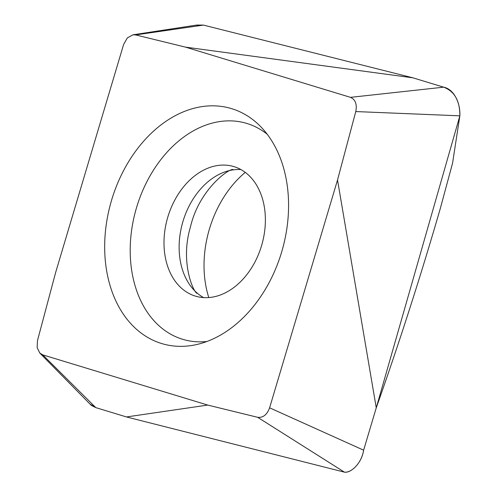 <?xml version="1.0" encoding="UTF-8"?>
<svg xmlns="http://www.w3.org/2000/svg" width="497" height="497" viewBox="0 0 497 497"><rect width="100%" height="100%" fill="white"/><g stroke="black" fill="none" stroke-linecap="round" stroke-linejoin="round"><path stroke-width="0.75" d="M363.624 450.183C361.841 463.08 350.901 473.324 344.44 472.15L257.651 417.3L207.715 405.074L126.468 416.952L95.797 407.621L126.468 416.952L344.44 472.15C351.249 473.02 361.592 463.341 363.624 450.183L376.254 407.832L363.624 450.183L269.61 407.813L337.525 179.995L376.254 407.832L459.855 115.832L452.55 163.246L440.236 208.734L452.55 163.246L459.855 115.832C459.949 100.854 454.544 91.299 443.641 87.174L412.97 77.836L203.435 25.098L196.874 25.049M208.79 297.554A95.846 69.524 106.2 0 1 208.392 232.671A95.846 69.524 106.2 0 1 245.251 172.366M440.236 208.734C420.779 275.847 399.451 342.216 376.254 407.832C399.451 342.216 420.779 275.847 440.236 208.734M257.651 417.3C263.037 417.915 267.026 414.753 269.61 407.813M207.715 405.074L42.736 354.864L95.797 407.621L91.622 405.564L90.473 404.539M90.609 404.682L39.785 353.032L37.145 347.627L37.468 340.65L55.72 272.219L123.635 44.401L127.344 37.902L132.91 34.815L135.594 34.914L203.435 25.098L195.911 25.198M135.594 34.914L185.53 47.14L412.97 77.836L443.641 87.174L350.503 97.35L185.53 47.14M350.503 97.35C355.442 99.562 357.2 104.302 355.771 111.558L459.855 115.832C460.52 103.183 454.003 89.125 443.641 87.174M355.771 111.558L337.525 179.995M39.785 353.032L42.736 354.864M110.241 204.957A122.548 88.888 -73.8 0 0 197.713 344.297A122.548 88.888 -73.8 0 0 282.998 247.251A122.548 88.888 -73.8 0 0 261 126.983A122.548 88.888 -73.8 0 0 110.241 204.957M206.882 341.495A112.595 81.676 106.2 0 1 135.321 211.939A112.595 81.676 106.2 0 1 267.237 134.271M262.31 243.027A67.555 49.004 -73.8 0 0 233.578 166.507A67.555 49.004 -73.8 0 0 167.067 219.711A67.555 49.004 -73.8 0 0 195.799 296.231A67.555 49.004 -73.8 0 0 262.31 243.027M203.615 297.591A67.555 49.004 106.2 0 1 197.377 293.28A67.555 49.004 106.2 0 1 182.206 224.116A67.555 49.004 106.2 0 1 233.329 169.844A67.555 49.004 106.2 0 1 240.902 169.558M95.797 407.621L89.889 403.949M197.241 24.993L132.91 34.815M197.377 293.28C194.662 294.783 179.467 263.801 190.407 227.11C199.471 187.754 231.72 166.545 233.329 169.844"/></g></svg>
